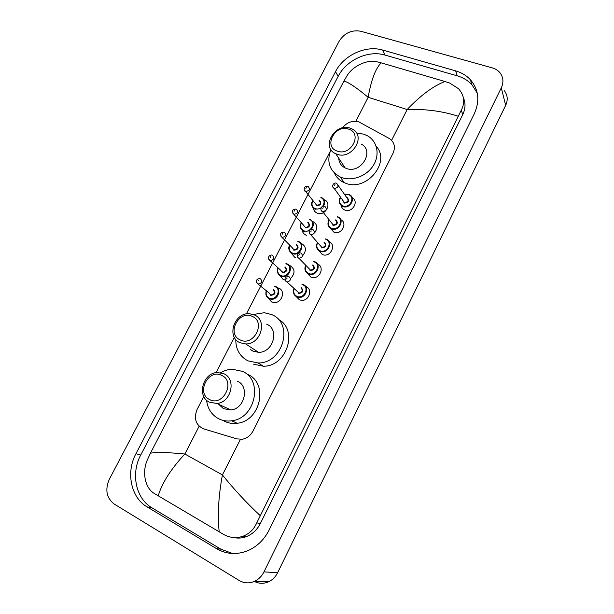 <?xml version="1.0" encoding="UTF-8"?>
<svg xmlns="http://www.w3.org/2000/svg" width="614" height="614" viewBox="0 0 614 614"><rect width="100%" height="100%" fill="white"/><g stroke="black" fill="none" stroke-linecap="round" stroke-linejoin="round"><path stroke-width="0.92" d="M306.056 286.646C313.194 289.263 308.811 301.574 301.175 300.261L299.386 299.778L296.224 296.577M317.522 264.051C324.913 266.668 320.009 279.247 312.257 277.482L310.907 277.083L307.576 273.545M329.135 241.739C336.503 244.587 330.931 257.082 323.248 254.856L322.342 254.564L318.858 250.704M340.709 219.643C347.977 222.79 341.683 235.062 334.146 232.391L330.071 228.055M352.175 197.708C359.343 201.139 352.336 213.204 344.968 210.088L344.93 210.072C342.873 209.228 341.637 207.732 341.223 205.583M277.282 287.697L278.779 288.143C286.139 290.882 281.573 303.769 273.644 302.502L271.695 301.981L268.303 298.243M289.133 265.425L290.245 265.778C295.111 269.185 295.28 273.36 290.744 278.311M284.743 279.946L283.207 279.5L279.669 275.433M300.875 243.336L301.612 243.581C306.148 246.437 306.639 250.289 303.078 255.155M295.741 257.542L294.636 257.197L290.975 252.814M312.495 221.424L312.894 221.562C317.093 223.941 317.845 227.456 315.166 232.1M306.655 235.3L305.972 235.07C303.899 234.18 302.648 232.614 302.211 230.388M324.092 199.719C332.466 202.451 325.673 216.366 317.476 213.212L317.223 213.119C315.013 212.183 313.731 210.533 313.386 208.146M203.802 396.452L197.086 409.484C193.571 418.671 195.751 425.126 203.618 428.856L236.881 438.903L242.507 439.217C247.074 438.266 250.543 435.572 252.93 431.143L393.052 153.201C395.631 147.107 394.472 142.256 389.56 138.657L358.76 121.833C352.329 120.29 346.895 122.309 342.451 127.889M329.987 151.796L246.352 313.961M234.325 337.278L216.082 372.652M114.143 503.987C106.483 497.954 104.879 489.726 109.315 479.304L339.12 41.261C344.408 33.01 351.607 29.672 360.725 31.237L492.236 67.855C495.498 68.783 498.115 70.464 500.08 72.889C503.388 77.341 503.795 82.322 501.308 87.825L263.982 571.872C261.817 576.178 258.717 579.301 254.695 581.258C249.299 583.63 244.111 583.361 239.115 580.468L114.143 503.987M504.455 90.841C507.655 95.193 508.062 100.036 505.667 105.37L277.635 572.724C275.556 576.861 272.578 579.869 268.694 581.75C263.805 583.914 259.024 583.799 254.357 581.412M455.642 70.856L382.699 50.064C365.867 44.929 343.725 55.199 335.513 71.638L135.94 453.715C125.816 472.227 130.774 497.517 147.114 506.903L216.604 548.701C226.198 554.227 236.382 554.987 247.143 550.958C256.713 546.959 264.035 539.99 269.101 530.059L474.261 113.836C480.01 100.888 478.72 89.521 470.393 79.728C466.456 75.522 461.536 72.567 455.642 70.856L457.276 75.852L384.947 55.06C368.246 49.926 346.288 60.08 338.161 76.389L140.706 455.081C130.705 473.417 135.671 498.468 151.888 507.77L220.856 549.169L232.583 553.506M477.262 93.174L471.897 84.678C467.998 80.503 463.125 77.556 457.276 75.852M233.819 537.549C237.894 538.47 241.977 538.194 246.06 536.736C252.285 534.349 257.043 529.951 260.328 523.558L462.764 114.549C465.527 108.709 465.734 103.121 463.393 97.772M458.021 116.184C442.379 111.119 425.433 108.893 407.182 109.507C420.682 95.331 433.277 85.991 444.966 81.501L449.701 83.067L458.558 88.738C464.345 95.385 465.251 102.538 461.275 110.198L256.752 522.867C253.92 529.36 249.299 533.827 242.906 536.26C236.367 538.463 230.02 537.902 223.857 534.571L154.267 493.456C144.881 487.93 141.972 472.066 147.245 460.093L150.422 453.216C156.294 452.073 167.775 452.334 184.868 454.015C170.922 469.027 162.035 482.98 158.212 495.859M444.966 81.501L381.11 62.843C375.446 68.737 371.132 80.227 368.17 97.311C356.373 87.518 348.284 82.099 343.909 81.056L150.422 453.216M343.909 81.056L347.179 75.476C352.858 66.266 366.773 59.335 376.858 61.776L381.11 62.843M219.206 531.901C217.41 515.169 218.484 496.181 222.422 474.929C234.195 489.565 246.744 503.096 260.09 515.507M337.278 151.121C323.102 146.769 334.929 123.959 348.591 129.124C362.966 133.23 351.07 156.532 337.278 151.121M336.909 154.198L335.789 153.746C320.5 147.452 334.86 122.309 350.287 128.196L352.306 129.07C366.681 135.947 351.883 160.231 336.909 154.198M338.721 158.182C339.02 162.672 341.177 165.933 345.191 167.967L346.281 168.413C360.84 174.368 375.131 150.821 361.155 144.044M356.504 133L363.787 134.167L367.702 135.932C377.357 141.458 380.051 154.805 373.381 165.389C366.834 176.018 352.344 181.498 341.614 177.538L340.309 177.016C329.457 171.014 326.326 161.843 330.9 149.501M376.167 146.262C391.179 162.073 366.305 192.052 345.467 183.164L344.17 182.642C339.634 180.585 336.372 177.385 334.377 173.033M240.151 339.903C226.244 333.947 238.884 309.563 252.254 316.379C266.376 322.074 253.643 347.002 240.151 339.903M239.974 342.704C226.075 336.902 234.394 312.204 249.56 313.754L254.273 314.89C267.865 320.14 260.82 344.531 245.715 343.94L239.974 342.704M250.22 349.366L252.884 351.101L258.471 352.321C273.146 352.935 279.884 329.311 266.653 324.169M253.306 314.491L264.304 312.71L271.572 314.552C294.106 323.079 283.284 363.457 258.133 362.974L247.91 360.84C239.767 356.427 235.722 349.289 235.776 339.442M278.203 319.295C298.627 329.311 287.06 366.712 263.291 366.213L253.191 364.094M209.497 399.484C195.689 393.006 208.591 368.108 221.854 375.469C235.891 381.678 222.89 407.143 209.497 399.484M209.382 402.193C196.465 396.291 202.981 372.683 217.402 372.498L223.98 373.796C236.613 379.16 231.24 402.439 216.949 403.498L209.382 402.193M218.707 404.319L223.458 408.671L230.818 409.952C244.694 408.962 249.798 386.429 237.503 381.194M220.656 372.683C224.294 370.564 228.109 369.413 232.107 369.221L242.522 371.378C263.467 380.081 255.378 418.571 231.639 420.805C226.881 421.45 222.46 420.72 218.377 418.61C211.515 414.719 207.593 408.594 206.588 400.221M247.887 374.494C268.602 383.105 260.681 421.081 237.234 423.261C232.537 423.89 228.17 423.169 224.125 421.081M391.602 140.314L407.182 109.507L368.17 97.311L355.859 121.265M240.381 439.409L222.422 474.929L184.868 454.015L199.143 426.231M263.982 571.872L277.635 572.724M501.308 87.825L505.667 105.37M140.706 455.081L135.94 453.715M151.888 507.77L147.114 506.903M338.161 76.389L335.513 71.638M384.947 55.06L382.699 50.064M220.856 549.169L216.604 548.701M462.764 114.549L461.275 110.198M260.328 523.558L256.752 522.867M321.214 197.301C324.806 199.22 325.573 202.183 323.501 206.181M320.853 208.63L315.105 209.205C311.567 207.294 310.799 204.37 312.795 200.433M312.917 200.594C311.175 204.224 311.92 206.903 315.166 208.63C317.177 209.32 319.165 209.013 321.137 207.716M322.565 206.396C325.029 202.505 324.461 199.542 320.869 197.516M315.297 203.572L316.717 205.299C320.462 204.769 321.252 203.173 319.103 200.509M308.128 186.472C310.331 189.204 309.502 190.854 305.642 191.415L304.237 189.895M305.887 188.391L306.317 187.569L305.887 188.391M319.449 200.294C321.951 203.457 320.999 205.306 316.594 205.851M309.916 219.321C313.946 221.784 314.391 225.154 311.252 229.444M309.249 230.925L303.761 231.317C300.369 229.475 299.54 226.627 301.274 222.775M301.413 222.928C299.908 226.474 300.707 229.083 303.815 230.749C310.577 233.765 316.617 221.961 309.563 219.551M304.014 225.898L305.526 227.449C309.172 226.804 309.924 225.184 307.783 222.575M296.347 209.267C298.55 211.937 297.767 213.618 294.006 214.309L292.471 212.782M294.075 211.262L294.497 210.433L294.075 211.262M308.128 222.345C310.623 225.568 309.663 227.433 305.258 227.947M298.527 241.517C305.496 243.935 300.492 255.846 293.292 253.912L292.325 253.605C289.079 251.84 288.196 249.069 289.678 245.308M289.823 245.462C288.557 248.923 289.409 251.448 292.379 253.052C299.118 256.161 305.204 244.257 298.174 241.755M292.663 248.401L294.244 249.775C297.79 249.015 298.496 247.365 296.37 244.817M284.482 232.253C286.669 234.87 285.924 236.574 282.271 237.372L280.613 235.86M282.156 234.325L282.586 233.489L282.156 234.325M297.767 241.271L298.45 241.486M296.723 244.579C299.202 247.864 298.235 249.744 293.83 250.22M287.045 263.89C293.799 266.315 289.263 277.988 282.141 276.469L280.798 276.077C277.705 274.381 276.768 271.703 278.004 268.049M278.165 268.203C277.121 271.549 278.019 273.99 280.844 275.525C287.567 278.733 293.707 266.737 286.684 264.143M281.258 271.089L282.87 272.271C286.316 271.403 286.976 269.723 284.865 267.236M272.509 255.432C274.681 257.987 273.99 259.722 270.429 260.635L268.656 259.139M270.145 257.573L270.574 256.729L270.145 257.573M285.917 263.544L286.984 263.859M285.226 266.983C287.682 270.329 286.715 272.225 282.31 272.677M275.479 286.439C282.01 288.872 277.919 300.315 270.889 299.187L269.17 298.726C266.131 297.022 265.194 294.344 266.361 290.698M266.43 291.136C265.609 294.367 266.537 296.716 269.216 298.181C275.924 301.489 282.11 289.401 275.103 286.707M269.792 293.96L271.403 294.943C274.742 293.976 275.364 292.272 273.261 289.839M260.443 278.802C262.592 281.304 261.94 283.062 258.494 284.075L256.606 282.617M258.026 281.02L258.463 280.176L258.026 281.02M273.967 286.017L275.425 286.416M273.637 289.57C276.077 292.985 275.095 294.897 270.69 295.311M349.097 194.561L349.097 194.561C356.604 197.24 350.164 209.581 342.835 206.519L342.804 206.504C339.035 204.447 338.299 201.377 340.593 197.301M344.546 194.454L348.813 194.454L344.523 194.408M340.716 197.47C338.69 201.238 339.412 204.055 342.881 205.928C349.834 208.86 355.821 197.033 348.583 194.707L344.669 194.623M346.611 197.363L347.163 197.508C349.75 200.694 348.798 202.559 344.308 203.119L342.681 200.187M342.95 200.563L344.37 202.528C348.207 202.083 349.036 200.486 346.879 197.746L338.207 185.474M336.725 183.433L336.779 183.456C338.997 186.272 338.137 187.922 334.193 188.414L332.765 186.771M334.983 184.538L334.553 185.367L334.983 184.538M342.965 200.586L334.177 188.406C330.608 186.487 334.277 181.89 336.211 183.233M337.616 216.719C345.091 219.19 339.335 231.593 331.89 228.984L331.46 228.83C327.83 226.842 327.032 223.849 329.05 219.843M329.188 220.012C327.416 223.711 328.198 226.459 331.529 228.254C338.467 231.286 344.5 219.367 337.278 216.949M335.843 219.774C338.421 223.02 337.462 224.901 332.965 225.422M324.952 206.465C327.231 209.205 326.425 210.894 322.542 211.531L333.187 224.901C336.948 224.31 337.715 222.675 335.505 220.004M324.453 206.281C320.447 205.391 319.994 211.116 322.365 211.446L320.992 209.881M323.164 207.632L322.734 208.468L323.164 207.632M326.226 239.122C333.44 241.594 328.26 253.743 320.869 251.61L320.017 251.333C316.548 249.43 315.68 246.521 317.415 242.599M325.597 238.915L326.141 239.092M317.568 242.768C316.064 246.375 316.901 249.046 320.078 250.765C327.001 253.904 333.087 241.885 325.88 239.368M324.43 242.215C326.993 245.523 326.026 247.427 321.529 247.918M313.079 229.674C315.343 232.353 314.591 234.072 310.814 234.832L321.913 247.45C325.566 246.728 326.287 245.063 324.085 242.461M312.587 229.513C308.934 229.506 308.22 231.225 310.446 234.671L309.126 233.19M311.244 230.91L310.814 231.754L311.244 230.91M314.736 261.717C321.713 264.181 317.062 276.07 309.748 274.397L308.481 274.021C305.173 272.202 304.252 269.385 305.711 265.563M313.7 261.395L314.667 261.687M305.872 265.732C304.628 269.239 305.519 271.818 308.543 273.46C315.45 276.699 321.582 264.588 314.383 261.971M312.925 264.841C315.473 268.218 314.498 270.129 310.009 270.59M301.106 253.091C303.347 255.7 302.648 257.443 298.987 258.333L310.546 270.168C314.092 269.331 314.767 267.635 312.572 265.094M300.63 252.945C296.961 253.006 296.224 254.726 298.419 258.095L297.161 256.698M299.233 254.396L298.795 255.247L299.233 254.396M303.162 284.489C309.901 286.953 305.749 298.588 298.534 297.353L296.854 296.9C293.715 295.157 292.74 292.441 293.922 288.741M301.712 284.075L303.109 284.466M294.106 288.902C293.108 292.295 294.045 294.774 296.915 296.347C303.8 299.678 309.986 287.467 302.802 284.758M301.328 287.651C303.861 291.09 302.879 293.024 298.389 293.446M289.025 276.699C291.251 279.247 290.599 281.02 287.06 282.018L299.087 293.062C302.51 292.111 303.139 290.399 300.967 287.92M288.403 276.523C284.804 276.807 284.105 278.541 286.293 281.719L285.103 280.414M287.114 278.073L286.669 278.933L287.114 278.073M254.695 581.258L268.694 581.75M471.897 84.678L470.393 79.728M246.06 536.736L242.906 536.26M315.32 209.282L315.105 209.205C311.398 206.803 310.615 203.863 312.764 200.394M307.591 186.272C303.769 185.344 303.224 191.284 305.572 191.384L315.304 203.526M304.344 231.516L303.753 231.309C300.399 229.552 299.563 226.689 301.236 222.728M295.833 209.09C292.249 209.389 291.55 211.086 293.753 214.186L303.984 225.691M293.292 253.912L292.31 253.597C288.764 250.896 287.874 248.125 289.639 245.27M283.983 232.1C280.383 232.353 279.662 234.049 281.834 237.181L292.579 248.048M282.141 276.469L280.775 276.054C277.421 273.621 276.484 270.935 277.965 268.011M272.017 255.286C271.319 254.066 265.992 256.99 269.815 260.374L281.089 270.597M270.889 299.187L269.147 298.703C266.261 297.153 265.286 294.574 266.215 290.959M259.791 278.626C256.698 278.395 255.739 281.78 256.314 281.688L257.696 283.752L269.515 293.346M342.835 206.519L342.804 206.504C338.813 203.748 338.068 200.663 340.563 197.255M329.02 219.804C327.047 223.91 327.861 226.919 331.453 228.822L331.89 228.984M317.384 242.561C315.703 246.575 316.578 249.491 320.009 251.326L320.869 251.61M305.672 265.532C304.79 267.374 303.776 271.004 308.466 274.005L309.748 274.397M293.891 288.71C292.31 291.082 293.292 293.799 296.838 296.877L298.534 297.353M335.789 153.746L345.191 167.967M340.309 177.016L344.17 182.642M258.133 362.974L263.291 366.213M245.715 343.94L258.471 352.321M231.639 420.805L237.234 423.261M216.949 403.498L230.818 409.952"/></g></svg>
